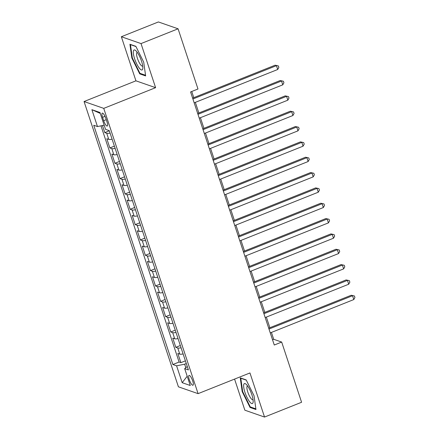 <?xml version="1.0" encoding="UTF-8"?>
<svg xmlns="http://www.w3.org/2000/svg" width="439" height="439" viewBox="0 0 439 439"><rect width="100%" height="100%" fill="white"/><g stroke="black" fill="none" stroke-linecap="round" stroke-linejoin="round"><path stroke-width="0.66" d="M192.699 380.92A5.295 1.394 -111.8 0 0 189.033 375.411A5.295 1.394 -111.8 0 0 189.297 379.735A5.295 1.394 -111.8 0 0 192.957 385.244A5.295 1.394 -111.8 0 0 192.699 380.92M234.574 379.093L244.863 410.202L264.536 417.05L301.588 402.267L281.679 342.063L273.7 339.292L271.428 332.422M84.063 101.53L178.41 386.808L198.088 393.651L103.741 108.373L84.063 101.53L135.931 80.831L155.609 87.674L141.023 43.582L121.351 36.733L135.931 80.831M121.351 36.733L158.397 21.95L178.075 28.798L141.023 43.582M102.463 125.543L104.795 132.594L109.316 130.789M112.104 139.212A6.618 1.421 161.7 0 1 108.762 139.404L106.825 138.729L109.865 147.932L114.387 146.127M117.175 154.55A6.618 1.421 -18.3 0 1 113.838 154.742L111.896 154.067L114.941 163.27L119.463 161.464M122.251 169.888A6.618 1.421 -18.3 0 1 118.909 170.08L116.966 169.405L120.012 178.607L124.533 176.802M127.321 185.225A6.618 1.421 -18.3 0 1 123.979 185.417L122.042 184.742L125.082 193.945L129.604 192.139M132.391 200.563A6.618 1.421 -18.3 0 1 129.055 200.755L127.112 200.08L130.158 209.282L134.68 207.477M137.467 215.9A6.618 1.421 -18.3 0 1 134.125 216.092L132.183 215.417L135.228 224.62L139.75 222.814M142.538 231.238A6.618 1.421 -18.3 0 1 139.201 231.43L137.259 230.755L140.299 239.957L144.826 238.152M147.608 246.575A6.618 1.421 -18.3 0 1 144.272 246.767L142.329 246.092L145.375 255.295L149.897 253.49M152.684 261.913A6.618 1.421 -18.3 0 1 149.342 262.105L147.405 261.43L150.445 270.633L154.967 268.827M157.755 277.25A6.618 1.421 -18.3 0 1 154.418 277.443L152.476 276.768L155.521 285.97L160.043 284.165M162.825 292.588A6.618 1.421 -18.3 0 1 159.489 292.78L157.546 292.105L160.592 301.308L165.113 299.502M167.901 307.926A6.618 1.421 -18.3 0 1 164.559 308.118L162.622 307.443L165.662 316.645L170.184 314.84M172.971 323.263A6.618 1.421 -18.3 0 1 169.635 323.455L167.693 322.78L170.738 331.983L175.26 330.177M178.042 338.601A6.618 1.421 -18.3 0 1 174.706 338.793L172.763 338.118L175.809 347.32L180.33 345.515M178.075 28.798L197.984 88.996L190.575 91.954L274.271 345.021L281.679 342.063M102.561 117.328L103.675 120.703A5.125 1.35 -111.8 0 0 107.226 126.037A5.125 1.35 -111.8 0 0 106.973 121.85L105.854 118.475A5.125 1.35 -111.8 0 0 102.309 113.136A5.125 1.35 -111.8 0 0 102.561 117.328L105.009 116.351M187.272 366.51L184.682 368.628L188.402 369.923L109.273 130.657L105.552 129.362L99.971 112.494L91.888 109.679L97.469 126.553L93.743 125.258L172.873 364.524L176.599 365.819L184.654 364.189L185.812 367.701M184.682 368.628L190.263 385.502L182.18 382.687L176.599 365.819M110.074 133.077A6.618 1.421 161.7 0 1 106.737 133.269L104.795 132.594M100.986 125.839L179.101 362.038L180.879 362.658L185.401 360.853M183.118 353.938A6.618 1.421 -18.3 0 1 179.776 354.13L177.839 353.455L180.879 362.658M181.087 347.803A6.618 1.421 161.7 0 1 177.751 347.995L175.809 347.32M176.017 332.466A6.618 1.421 161.7 0 1 172.675 332.658L170.738 331.983M170.941 317.128A6.618 1.421 161.7 0 1 167.605 317.32L165.662 316.645M165.871 301.791A6.618 1.421 161.7 0 1 162.534 301.983L160.592 301.308M160.8 286.453A6.618 1.421 161.7 0 1 157.458 286.645L155.521 285.97M155.724 271.115A6.618 1.421 161.7 0 1 152.388 271.307L150.445 270.633M150.654 255.778A6.618 1.421 161.7 0 1 147.317 255.97L145.375 255.295M145.583 240.44A6.618 1.421 161.7 0 1 142.241 240.632L140.299 239.957M140.507 225.103A6.618 1.421 161.7 0 1 137.171 225.295L135.228 224.62M135.437 209.765A6.618 1.421 161.7 0 1 132.095 209.957L130.158 209.282M130.367 194.428A6.618 1.421 161.7 0 1 127.025 194.62L125.082 193.945M125.291 179.09A6.618 1.421 161.7 0 1 121.954 179.282L120.012 178.607M120.22 163.752A6.618 1.421 161.7 0 1 116.878 163.945L114.941 163.27M115.144 148.415A6.618 1.421 161.7 0 1 111.808 148.607L109.865 147.932M264.536 417.05L249.956 372.952L198.088 393.651M155.609 87.674L103.741 108.373M269.87 327.714L266.358 317.084M264.799 312.376L261.287 301.747M259.729 297.038L256.211 286.409M254.653 281.701L251.141 271.072M249.582 266.363L246.07 255.734M244.512 251.026L240.995 240.396M239.436 235.688L235.924 225.059M234.366 220.351L230.854 209.721M229.295 205.013L225.778 194.384M224.219 189.675L220.707 179.046M219.149 174.338L215.631 163.709M214.078 159L210.561 148.371M209.002 143.663L205.49 133.033M203.932 128.325L200.414 117.696M198.856 112.988L195.344 102.358M193.786 97.65L191.75 91.482M186.29 363.536L184.654 364.189M272.526 339.759L273.7 339.292M104.175 125.197L97.469 126.553M179.101 362.038L172.873 364.524M100.284 113.432L91.888 109.679M182.18 382.687L187.195 376.228M131.854 58.036L139.712 73.867L145.638 75.925L143.707 62.157L135.849 46.325L129.922 44.262L131.854 58.036L132.32 57.849M255.964 409.521L254.033 395.748L246.175 379.916L240.248 377.858L242.18 391.626L250.038 407.458L255.964 409.521M140.557 73.532L139.712 73.867M250.878 407.123L250.038 407.458M242.641 391.44L242.18 391.626M192.902 98.995L276.438 65.663L277.706 69.494L194.17 102.83M192.611 98.117L275.105 65.197L278.342 65.905L278.853 67.436L277.706 69.494M275.105 65.197L278.342 65.905M141.534 61.18A10.75 2.837 -111.8 0 0 135.816 50.683A10.75 2.837 -111.8 0 0 134.619 58.777A10.75 2.837 -111.8 0 0 139.651 68.555A10.75 2.837 -111.8 0 0 142.834 68.275A10.75 2.837 -111.8 0 0 141.534 61.18M137.292 52.406A7.359 1.943 -111.8 0 0 137.105 52.439A7.359 1.943 -111.8 0 0 137.467 58.453A7.359 1.943 -111.8 0 0 142.56 66.113A7.359 1.943 -111.8 0 0 142.719 66.015M145.545 75.267L139.948 73.318L132.337 57.981L130.465 44.635L135.958 46.55M247.278 385.535A10.75 2.837 -111.8 0 0 246.142 384.279A10.75 2.837 -111.8 0 0 243.941 388.614A10.75 2.837 -111.8 0 0 249.528 401.603A10.75 2.837 -111.8 0 0 253.16 401.866A10.75 2.837 -111.8 0 0 247.278 385.535M247.612 385.996A7.359 1.943 -111.8 0 0 247.426 386.035A7.359 1.943 -111.8 0 0 247.481 391.039A7.359 1.943 -111.8 0 0 250.927 398.371A7.359 1.943 -111.8 0 0 252.886 399.709A7.359 1.943 -111.8 0 0 253.045 399.605M255.871 408.857L250.274 406.915L242.663 391.572L240.791 378.231L246.284 380.141M197.973 114.332L281.509 81.001L282.776 84.831L199.24 118.168M197.687 113.454L280.181 80.535L283.418 81.242L283.923 82.773L282.776 84.831M280.181 80.535L283.418 81.242M203.048 129.67L286.579 96.339L287.847 100.169L204.316 133.505M202.758 128.792L285.251 95.872L288.489 96.58L288.994 98.111L287.847 100.169M285.251 95.872L288.489 96.58M208.119 145.007L291.655 111.676L292.923 115.506L209.387 148.843M207.828 144.129L290.322 111.21L293.559 111.918L294.07 113.449L292.923 115.506M290.322 111.21L293.559 111.918M213.189 160.345L296.726 127.014L297.993 130.844L214.462 164.181M212.904 159.467L295.398 126.547L298.635 127.255L299.14 128.786L297.993 130.844M295.398 126.547L298.635 127.255M218.265 175.682L301.796 142.351L303.064 146.187L219.533 179.518M217.974 174.804L300.468 141.885L303.706 142.593L304.216 144.124L303.064 146.187M300.468 141.885L303.706 142.593M223.336 191.02L306.872 157.689L308.14 161.525L224.603 194.856M223.045 190.142L305.539 157.222L308.776 157.93L309.286 159.467L308.14 161.525M305.539 157.222L308.776 157.93M228.412 206.357L311.942 173.026L313.21 176.862L229.679 210.193M228.121 205.479L310.614 172.56L313.852 173.268L314.357 174.804L313.21 176.862M310.614 172.56L313.852 173.268M233.482 221.695L317.013 188.364L318.286 192.2L234.75 225.531M233.191 220.817L315.685 187.897L318.923 188.605L319.433 190.142L318.286 192.2M315.685 187.897L318.923 188.605M238.553 237.033L322.089 203.701L323.356 207.537L239.82 240.868M238.262 236.155L320.761 203.235L323.998 203.943L324.503 205.479L323.356 207.537M320.761 203.235L323.998 203.943M243.629 252.37L327.159 219.039L328.427 222.875L244.896 256.206M243.338 251.492L325.831 218.573L329.069 219.28L329.574 220.817L328.427 222.875M325.831 218.573L329.069 219.28M248.699 267.708L332.23 234.377L333.503 238.212L249.967 271.543M248.408 266.83L330.902 233.91L334.139 234.618L334.65 236.155L333.503 238.212M330.902 233.91L334.139 234.618M253.769 283.045L337.306 249.714L338.573 253.55L255.037 286.881M253.479 282.167L335.978 249.248L339.215 249.956L339.72 251.492L338.573 253.55M335.978 249.248L339.215 249.956M258.845 298.383L342.376 265.052L343.644 268.887L260.113 302.219M258.555 297.505L341.048 264.591L344.286 265.293L344.791 266.83L343.644 268.887M341.048 264.591L344.286 265.293M263.916 313.72L347.452 280.389L348.72 284.225L265.183 317.556M263.625 312.842L346.119 279.928L349.356 280.631L349.867 282.167L348.72 284.225M346.119 279.928L349.356 280.631M268.986 329.058L352.522 295.727L353.79 299.563L270.259 332.894M268.701 328.18L351.195 295.266L354.432 295.968L354.937 297.505L353.79 299.563M351.195 295.266L354.432 295.968M108.762 139.404L106.737 133.269M179.776 354.13L177.751 347.995M174.706 338.793L172.675 332.658M169.635 323.455L167.605 317.32M164.559 308.118L162.534 301.983M159.489 292.78L157.458 286.645M154.418 277.443L152.388 271.307M149.342 262.105L147.317 255.97M144.272 246.767L142.241 240.632M139.201 231.43L137.171 225.295M134.125 216.092L132.095 209.957M129.055 200.755L127.025 194.62M123.979 185.417L121.954 179.282M118.909 170.08L116.878 163.945M113.838 154.742L111.808 148.607M106.254 119.671L103.675 120.703"/></g></svg>
